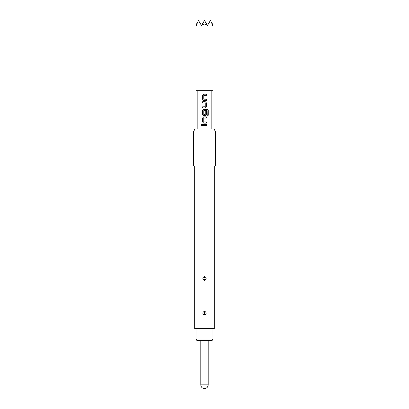 <?xml version="1.0" encoding="UTF-8"?>
<svg xmlns="http://www.w3.org/2000/svg" width="409" height="409" viewBox="0 0 409 409"><rect width="100%" height="100%" fill="white"/><g stroke="black" fill="none" stroke-linecap="round" stroke-linejoin="round"><path stroke-width="0.61" d="M201.402 124.3L200.809 125.021L201.402 125.742M202.036 125.021L201.381 124.3L200.763 125.021L201.381 125.742L202.036 125.021M206.361 95.338L206.361 94.172M206.361 100.42L206.361 99.254M205.313 107.986L206.361 106.902L206.361 102.828L205.313 101.739L202.634 101.739L202.634 102.904L205.241 102.981L205.241 106.744L202.634 106.821L202.634 107.986L205.323 107.986L206.381 106.902L206.381 102.828L205.323 101.739M202.654 101.739L202.654 102.904M208.191 115.282L208.191 110.394L207.261 109.305M206.361 114.469L205.323 115.553L206.361 114.469L206.361 111.13M206.361 118.037L206.361 116.872M206.361 123.119L206.361 121.959M206.361 125.604L206.361 124.438M213.002 24.929L213.002 90.67L195.998 90.67L195.998 24.929M197.511 22.316L196.31 24.392C195.896 25.107 195.896 25.107 196.31 24.392L196.53 25.573L197.511 22.316L198.488 20.619L201.545 25.573L202.225 24.392L204.5 24.929L206.775 24.392L207.455 25.573L210.415 20.45L212.69 24.392C213.104 25.107 213.104 25.107 212.69 24.392L212.47 25.573L211.489 22.316M212.961 339.025L212.107 340.503L196.893 340.503L196.039 339.025L212.961 339.025L212.961 328.678M196.039 339.025L196.039 328.678M204.5 315.088C206.627 313.928 206.693 312.645 204.699 311.239L204.5 311.223C202.373 312.384 202.307 313.667 204.301 315.073L204.5 315.088M204.52 312.655L204.699 311.239M204.5 280.349C206.627 279.189 206.693 277.905 204.699 276.494L204.5 276.484C202.373 277.645 202.307 278.928 204.301 280.334L204.5 280.349M204.52 277.916L204.699 276.494M214.296 166.064L214.296 328.678L194.704 328.678L194.704 166.064M215.589 132.061L193.411 132.061L193.411 166.064L215.589 166.064L215.589 132.061L214.209 129.106L194.791 129.106L193.411 132.061M204.5 125.604L202.634 125.604L202.634 124.438L206.381 124.438L206.381 125.604L204.5 125.604M202.634 122.035L202.634 117.961L203.697 116.872L206.381 116.872L206.381 118.037L203.774 118.114L203.774 121.877L206.381 121.959L206.381 123.119L203.697 123.119L202.634 122.035L203.702 123.119M205.323 115.553L203.697 115.553L202.634 114.469L202.634 110.394L203.697 109.305L202.654 110.394L202.634 114.469M206.381 114.469L206.381 111.13L205.241 111.13L205.241 114.438L203.774 114.438L203.774 110.675L207.148 110.599L207.22 115.282L208.237 115.282L208.237 110.394L207.291 109.305L203.697 109.305M202.634 99.331L202.634 95.256L203.697 94.172L206.381 94.172L206.381 95.338L203.774 95.415L203.774 99.177L206.381 99.254L206.381 100.42L203.697 100.42L202.634 99.331L203.702 100.42M204.5 388.55A3.696 3.696 0 0 0 208.196 384.854L200.804 384.854A3.696 3.696 0 0 0 204.5 388.55C206.744 388.33 207.976 387.098 208.196 384.854L208.196 340.503M198.488 20.619L199.664 22.316M202.225 24.392L204.5 20.45L206.775 24.392M209.336 22.316L210.512 20.619M202.654 124.438L202.654 125.604M203.702 116.872L202.654 117.961L202.654 122.035M202.654 114.469L203.702 115.553M202.654 106.821L202.654 107.986M203.702 94.172L202.654 95.256L202.654 99.331M204.48 313.657L204.301 315.073M204.48 278.918L204.301 280.334M197.849 90.67L197.849 129.106M211.151 90.67L211.151 129.106M200.804 384.854L200.804 340.503"/></g></svg>
